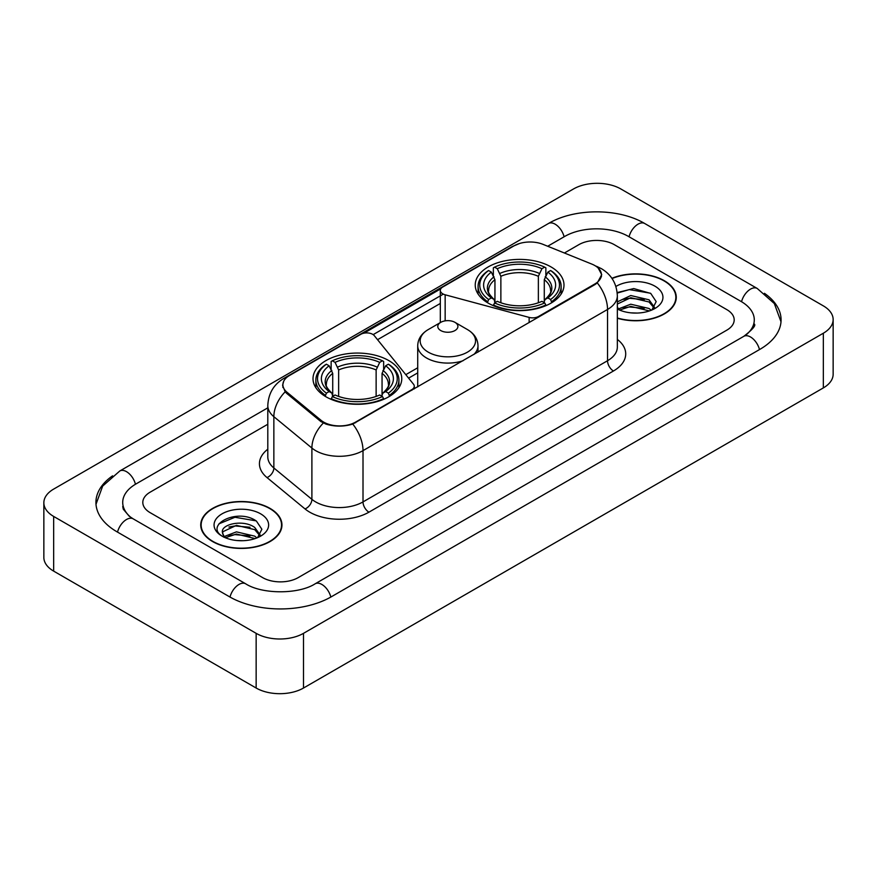 <?xml version="1.0" encoding="UTF-8"?>
<svg xmlns="http://www.w3.org/2000/svg" width="877" height="877" viewBox="0 0 877 877"><rect width="100%" height="100%" fill="white"/><g stroke="black" fill="none" stroke-linecap="round" stroke-linejoin="round"><path stroke-width="1.32" d="M538.599 317.112L538.599 316.444A8.375 4.834 180 0 1 529.138 317.408L445.154 294.793A8.375 4.834 180 0 1 442.775 293.828A8.375 4.834 180 0 1 440.32 290.419A8.375 4.834 180 0 1 442.775 286.998L514.075 245.823A22.605 13.056 0 0 1 543.038 244.365L591.789 264.076A22.605 13.056 0 0 1 594.803 265.534A22.605 13.056 0 0 1 601.425 274.764L601.425 276.759M388.763 360.568A44.376 25.619 0 0 0 340.408 355.01A44.376 25.619 0 0 0 313.012 378.678A44.376 25.619 0 0 0 326.003 396.799A44.376 25.619 0 0 0 374.369 402.346A44.376 25.619 0 0 0 401.765 378.678A44.376 25.619 0 0 0 388.763 360.568M550.997 266.904A44.376 25.619 0 0 0 502.631 261.346A44.376 25.619 0 0 0 475.235 285.014A44.376 25.619 0 0 0 488.237 303.135A44.376 25.619 0 0 0 536.592 308.693A44.376 25.619 0 0 0 563.988 285.014A44.376 25.619 0 0 0 550.997 266.904M355.613 422.089L411.817 389.64A8.375 4.834 180 0 0 414.273 386.22A8.375 4.834 180 0 0 413.484 384.181L374.326 335.694A8.375 4.834 180 0 0 360.809 334.312L289.509 375.488A22.605 13.056 0 0 0 282.887 384.718A22.605 13.056 0 0 0 286.965 392.205L321.103 420.346A22.605 13.056 0 0 0 355.613 422.089L355.613 422.758M538.599 316.444L594.803 283.995A22.605 13.056 0 0 0 601.425 274.764M617.342 318.252A40.605 23.449 0 0 0 676.266 297.325A40.605 23.449 0 0 0 664.371 280.75A40.605 23.449 0 0 0 611.905 278.305M270.061 508.408A40.605 23.449 0 0 0 225.806 503.321A40.605 23.449 0 0 0 200.734 524.983A40.605 23.449 0 0 0 212.629 541.558A40.605 23.449 0 0 0 256.884 546.645A40.605 23.449 0 0 0 281.955 524.983A40.605 23.449 0 0 0 270.061 508.408M201.151 527.088A40.605 23.449 0 0 0 201.008 527.713M598.191 268.033L601.721 274.633L597.292 282.909L595.099 284.499L352.773 424.073C343.806 426.781 334.85 426.781 325.893 424.073L320.807 421.508L286.669 393.367L285.157 391.822L282.591 385.299L283.742 381.144M363.955 333.172L440.791 288.807M373.153 334.63L442.775 294.431M262.661 577.625A25.115 14.503 0 0 0 298.18 577.625L726.836 330.147A25.115 14.503 0 0 0 734.192 319.886A25.115 14.503 0 0 0 726.836 309.636L614.338 244.683A25.115 14.503 0 0 0 578.82 244.683L564.404 253.004L578.82 244.683A25.115 14.503 0 0 1 614.338 244.683L726.836 309.636A25.115 14.503 0 0 1 734.192 319.886A25.115 14.503 0 0 1 726.836 330.147L298.18 577.625A25.115 14.503 0 0 1 262.661 577.625L150.164 512.672L262.661 577.625M267.803 424.249L150.164 492.161A25.115 14.503 0 0 0 142.808 502.422A25.115 14.503 0 0 0 150.164 512.672A25.115 14.503 0 0 1 142.808 502.422A25.115 14.503 0 0 1 150.164 492.161L267.803 424.249M281.67 527.713A40.605 23.449 0 0 0 281.539 527.088M675.992 300.066A40.605 23.449 0 0 0 675.849 299.441M617.342 317.978A40.189 23.208 0 0 0 675.849 297.325A40.189 23.208 0 0 0 664.075 280.914A40.189 23.208 0 0 0 612.058 278.546M631.122 312.87L637.426 313.056M618.57 308.857L630.76 304.209L649.035 308.485L651.249 310.261M619.699 310.03L630.76 306.38L649.429 310.929M617.342 306.917A18.921 10.93 0 0 0 619.864 310.184M617.342 301.874L630.76 295.527L649.035 299.802L654.472 307.312M617.342 304.045L630.76 297.698L649.035 301.973L654.045 307.882M617.342 309.011A27.297 15.764 0 0 0 654.955 308.474A27.297 15.764 0 0 0 654.955 286.187A27.297 15.764 0 0 0 615.895 286.461M651.896 309.998L656.171 301.6L650.767 293.444L633.753 288.566L617.178 292.567M618.767 309.702L617.342 308.2M617.222 293.082L629.269 289.607L650.394 293.203M623.251 299.386L629.269 298.29L644.354 299.583M623.251 308.068L629.269 306.972L644.354 308.265M212.925 541.394A40.189 23.208 0 0 0 256.72 546.415A40.189 23.208 0 0 0 281.539 524.983A40.189 23.208 0 0 0 269.765 508.572A40.189 23.208 0 0 0 225.959 503.541A40.189 23.208 0 0 0 201.151 524.983A40.189 23.208 0 0 0 212.925 541.394M236.801 540.517L243.115 540.703M224.26 536.516L236.45 531.868L254.725 536.143L256.939 537.919M225.378 537.689L236.45 534.038L255.119 538.588M224.446 537.36L222.495 532.777A18.921 10.93 0 0 0 225.542 537.831M260.162 534.97L254.725 527.461C243.367 518.987 219.995 524.216 222.495 532.777L222.418 531.944M222.539 533.041L223.065 531.637L236.45 525.356L254.725 529.631L259.735 535.529M257.586 537.645L261.861 529.248L256.446 521.102C237.294 507.334 203.267 525.476 222.922 536.592L223.898 537.195M260.644 513.834A27.297 15.764 0 0 0 222.045 513.834A27.297 15.764 0 0 0 222.045 536.121A27.297 15.764 0 0 0 260.644 536.121A27.297 15.764 0 0 0 260.644 513.834M218.932 523.843L234.959 517.266L256.084 520.85M228.941 527.033L234.959 525.948L250.033 527.241M228.941 535.715L234.959 534.63L250.033 535.924M487.437 302.664L488.621 299.495A39.86 23.01 0 0 1 488.621 270.544L491.361 272.133A36.001 20.785 0 0 0 491.361 297.906L494.069 299.452L494.946 302.675M494.946 301.359L494.946 279.719L491.361 272.133M493.356 275.564L493.356 267.814L494.551 267.134A39.86 23.01 0 0 1 544.683 267.134L541.942 268.713A36.001 20.785 0 0 0 497.292 268.713L500.866 276.299L500.866 302.762M538.357 302.762L538.357 276.299L541.942 268.713M493.356 304.966A41.526 23.975 0 0 0 545.867 304.966L544.683 302.905A39.86 23.01 0 0 1 494.551 302.905L493.356 305.678M545.867 305.678L545.867 304.966M488.621 270.544L487.437 271.223A41.526 23.975 0 0 0 478.086 286.384A41.526 23.975 0 0 0 487.437 301.545M544.683 267.134L545.867 267.814L545.867 275.564M494.551 302.905L497.292 301.326A36.001 20.785 0 0 0 541.942 301.326L544.683 302.905M491.361 297.906L488.621 299.495M497.292 268.713L494.551 267.134M494.069 276.792A32.208 18.592 0 0 0 494.069 299.452L494.222 299.55C489.651 295.121 487.787 292.118 488.632 290.539A30.98 17.891 0 0 1 494.946 279.719M551.786 301.545A41.526 23.975 0 0 0 561.137 286.384A41.526 23.975 0 0 0 551.786 271.223L550.603 270.544A39.86 23.01 0 0 1 550.603 299.495L551.786 302.664M550.603 299.495L547.862 297.906A36.001 20.785 0 0 0 547.862 272.133L550.603 270.544M547.862 272.133L544.277 279.719L544.277 301.359L545.154 299.452L547.862 297.906M544.277 279.719A30.98 17.891 0 0 1 550.592 290.539C551.436 292.129 549.572 295.132 545.001 299.55L545.154 299.452A32.208 18.592 0 0 0 545.154 276.792M544.277 302.675L544.277 301.359M325.214 396.327L326.397 393.148A39.86 23.01 0 0 1 326.397 364.207L329.138 365.786A36.001 20.785 0 0 0 329.138 391.57L331.846 393.104L332.723 396.338M332.723 395.023L332.723 373.372L329.138 365.786M331.133 369.217L331.133 361.467L332.317 360.787A39.86 23.01 0 0 1 382.449 360.787L379.708 362.376A36.001 20.785 0 0 0 335.058 362.376L338.643 369.951L338.643 396.426M376.134 396.426L376.134 369.951L379.708 362.376M331.133 398.618A41.526 23.975 0 0 0 383.644 398.618L382.449 396.568A39.86 23.01 0 0 1 332.317 396.568L331.133 399.331M383.644 399.331L383.644 398.618M326.397 364.207L325.214 364.887A41.526 23.975 0 0 0 315.863 380.048A41.526 23.975 0 0 0 325.214 395.209M382.449 360.787L383.644 361.467L383.644 369.217M332.317 396.568L335.058 394.99A36.001 20.785 0 0 0 379.708 394.99L382.449 396.568M329.138 391.57L326.397 393.148M335.058 362.376L332.317 360.787M331.846 370.456A32.208 18.592 0 0 0 331.846 393.104L331.999 393.203C327.428 388.785 325.564 385.781 326.408 384.192A30.98 17.891 0 0 1 332.723 373.372M389.563 395.209A41.526 23.975 0 0 0 398.914 380.048A41.526 23.975 0 0 0 389.563 364.887L388.379 364.207A39.86 23.01 0 0 1 388.379 393.148L389.563 396.327M388.379 393.148L385.639 391.57A36.001 20.785 0 0 0 385.639 365.786L388.379 364.207M385.639 365.786L382.054 373.372L382.054 395.023L382.931 393.104L385.639 391.57M382.054 373.372A30.98 17.891 0 0 1 388.368 384.192C389.213 385.792 387.349 388.796 382.778 393.203L382.931 393.104A32.208 18.592 0 0 0 382.931 370.456M382.054 396.338L382.054 395.023M473.843 354.505A30.147 17.397 0 0 0 477.998 345.691C477.779 338.982 474.249 333.6 467.43 329.555L454.955 322.341A10.053 5.799 0 0 0 440.747 322.341A10.053 5.799 0 0 0 440.747 330.552A10.053 5.799 0 0 0 454.955 330.552A10.053 5.799 0 0 0 454.955 322.341L467.43 329.555A27.691 15.983 0 0 1 467.43 352.159A27.691 15.983 0 0 1 428.272 352.159A27.691 15.983 0 0 1 428.272 329.555C421.453 333.6 417.934 338.982 417.715 345.691A30.147 17.397 0 0 0 426.54 357.991A30.147 17.397 0 0 0 463.122 360.699M745.932 335.003A45.209 26.102 0 0 0 754.286 319.886A45.209 26.102 0 0 0 741.043 301.425L628.557 236.483A45.209 26.102 0 0 0 564.613 236.483L547.697 246.251M267.803 407.838L135.957 483.961A45.209 26.102 0 0 0 122.714 502.422A45.209 26.102 0 0 0 131.068 517.54M256.15 633.337A33.49 19.338 0 0 0 303.508 633.337L823.339 333.216A33.49 19.338 0 0 0 833.15 319.546A33.49 19.338 0 0 0 823.339 305.876L620.85 188.972A33.49 19.338 0 0 0 573.492 188.972L53.661 489.092A33.49 19.338 0 0 0 43.85 502.762A33.49 19.338 0 0 0 53.661 516.432L256.15 633.337L256.15 688.028A33.49 19.338 0 0 0 303.508 688.028L823.339 387.908A33.49 19.338 0 0 0 833.15 374.238L833.15 319.546M43.85 502.762L43.85 557.454A33.49 19.338 0 0 0 53.661 571.124L256.15 688.028M112.574 475.838A72.013 41.57 0 0 0 95.922 502.422A72.013 41.57 0 0 0 117.014 531.813L229.5 596.766A72.013 41.57 0 0 0 331.342 596.766L759.986 349.287A72.013 41.57 0 0 0 781.078 319.886A72.013 41.57 0 0 0 764.426 293.302M411.817 390.309L411.817 389.64M286.965 392.205L286.965 393.609M321.103 420.346L321.103 421.749M594.803 283.995L594.803 284.663M529.138 322.583L529.138 317.408M445.154 320.861L445.154 294.793M617.342 339.399A41.866 24.172 180 0 1 613.451 370.993L368.932 512.168A8.375 4.834 60 0 1 363.012 501.907L607.531 360.732A33.49 19.338 0 0 0 617.342 347.062L617.342 295.79A33.49 19.338 180 0 1 607.531 309.46A29.303 16.915 -120 0 0 597.292 282.909M368.932 512.168A41.866 24.172 180 0 1 309.724 512.168A41.866 24.172 180 0 1 305.032 508.934L267.003 477.57A41.866 24.172 180 0 1 267.803 449.21M315.643 501.907A33.49 19.338 0 0 0 363.012 501.907L363.012 450.635A33.49 19.338 180 0 1 315.643 450.635A33.49 19.338 180 0 1 311.894 448.048L273.854 416.685A33.49 19.338 180 0 1 267.803 405.602L267.803 456.873A33.49 19.338 0 0 0 273.854 467.967L311.894 499.331A33.49 19.338 0 0 0 315.643 501.907M617.342 295.79C616.772 283.742 611.488 274.709 601.469 268.702L597.237 266.641A29.303 13.725 112 0 0 595.987 266.279M352.773 424.073A29.303 16.915 60 0 1 363.012 450.635L607.531 309.46L607.531 360.732A8.375 4.834 60 0 0 613.451 370.993M286.834 377.34A29.303 16.915 -120 0 0 283.677 378.513C273.657 384.521 268.362 393.554 267.803 405.602M283.677 378.513L511.916 246.733A29.303 16.915 60 0 1 514.13 245.801M285.157 391.822A29.303 19.601 129.5 0 0 273.854 416.685L273.854 467.967A8.375 5.602 -50.5 0 1 267.003 477.57M323.306 423.065A29.303 19.601 129.5 0 0 311.894 448.048L311.894 499.331A8.375 5.602 -50.5 0 1 305.032 508.934M377.548 339.695L440.32 303.453M417.715 367.781L405.799 374.654M538.357 276.299A30.98 17.891 0 0 0 500.866 276.299M539.234 273.372A32.208 18.592 0 0 0 499.989 273.372M376.134 369.951A30.98 17.891 0 0 0 338.643 369.951M377.011 367.035A32.208 18.592 0 0 0 337.766 367.035M330.837 597.051A13.396 7.74 -120 0 0 315.161 583.797C298.695 594.442 262.146 594.442 245.67 583.797L133.183 518.844L129.226 516.224L123.273 509.186L122.714 506.522M230.004 597.051A13.396 7.74 -60 0 1 238.972 584.455A13.396 7.74 -60 0 1 245.67 583.797M117.518 532.109A13.396 7.74 -60 0 1 126.485 519.513A13.396 7.74 -60 0 1 133.183 518.844M95.999 504.308L102.664 486.088L119.787 470.993A13.396 7.74 60 0 1 135.453 484.257M119.787 470.993L548.443 223.514A13.396 7.74 60 0 1 564.108 236.768M548.443 223.514C574.567 207.97 618.592 207.97 644.727 223.514A13.396 7.74 120 0 0 638.028 224.172A13.396 7.74 120 0 0 629.061 236.768M781.001 321.771L774.336 303.552L757.213 288.456A13.396 7.74 120 0 0 750.515 289.125A13.396 7.74 120 0 0 741.547 301.721M759.482 349.572A13.396 7.74 -120 0 0 743.817 336.319L315.161 583.797M303.508 688.028L303.508 633.337M53.661 571.124L53.661 516.432M823.339 387.908L823.339 333.216M440.32 322.593L440.32 290.419M282.887 384.718L282.887 387.491M414.273 388.895L414.273 386.22M511.916 246.733L519.568 243.499M597.237 266.641L595.417 265.906M417.715 372.878L408.605 378.14M675.849 300.679L675.849 297.325M281.539 528.338L281.539 524.983M201.151 528.338L201.151 524.983M478.086 294.047L478.086 286.384M561.137 294.047L561.137 286.384M315.863 387.711L315.863 380.048M398.914 387.711L398.914 380.048M477.998 352.105L477.998 345.691M417.715 386.91L417.715 345.691M440.747 322.341L428.272 329.555M754.286 323.986C756.149 325.345 752.663 329.456 743.817 336.319M644.727 223.514L757.213 288.456"/></g></svg>
